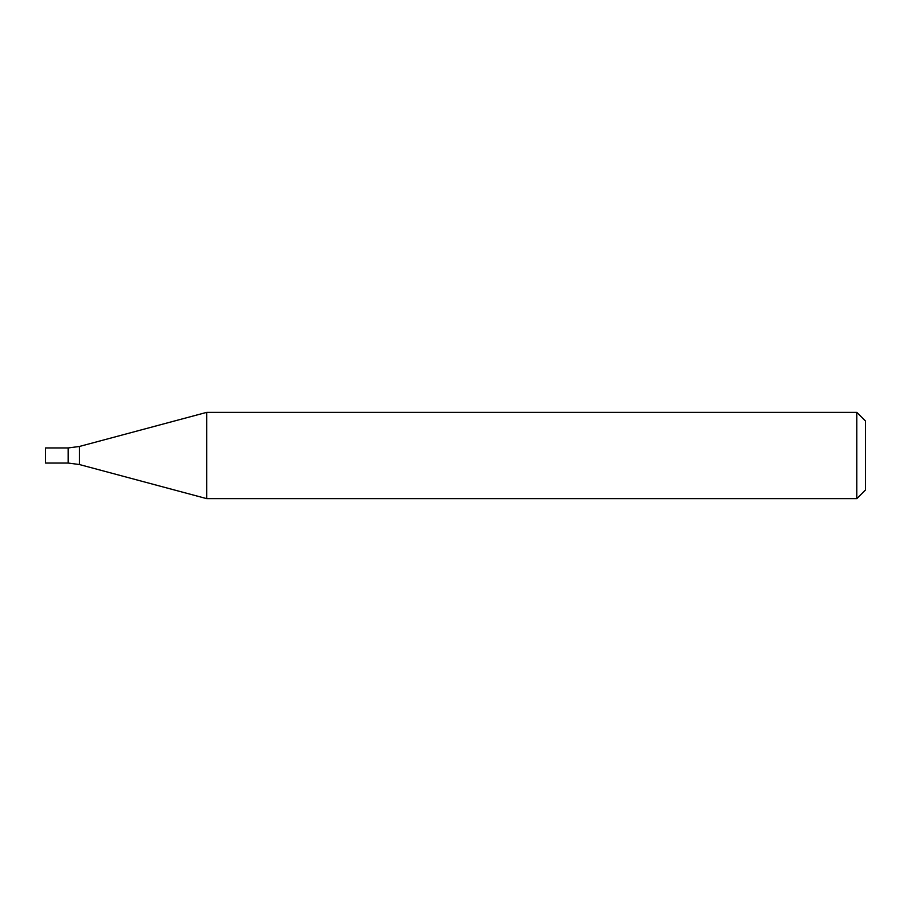 <?xml version="1.0" encoding="UTF-8"?>
<svg xmlns="http://www.w3.org/2000/svg" width="911" height="911" viewBox="0 0 911 911"><rect width="100%" height="100%" fill="white"/><g stroke="black" fill="none" stroke-linecap="round" stroke-linejoin="round"><path stroke-width="1.37" d="M856.818 455.5L856.818 498.647L206.751 498.647L206.751 412.353L856.818 412.353L856.818 455.5M856.818 412.353L865.45 420.973L865.45 490.027L856.818 498.647M79.371 464.519L79.371 446.481L68.2 447.95L68.2 463.05L45.55 463.05L45.55 447.95L68.2 447.95L68.2 463.05L79.371 464.519L206.751 498.647M79.371 446.481L206.751 412.353"/></g></svg>
